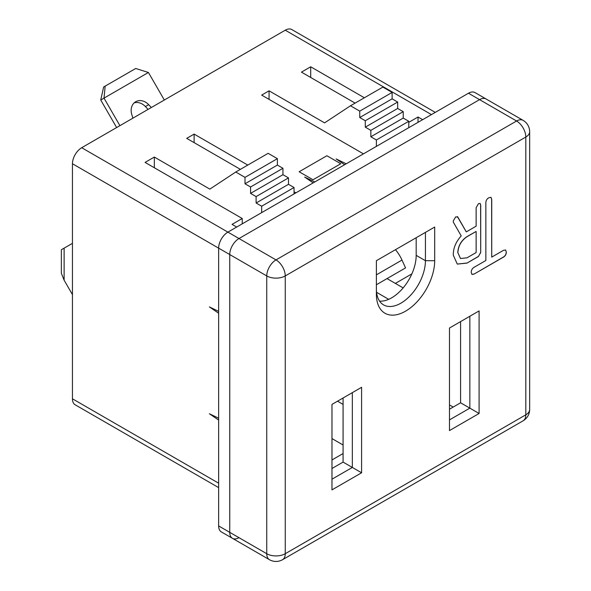 <?xml version="1.0" encoding="UTF-8"?>
<svg xmlns="http://www.w3.org/2000/svg" width="591" height="591" viewBox="0 0 591 591"><rect width="100%" height="100%" fill="white"/><g stroke="black" fill="none" stroke-linecap="round" stroke-linejoin="round"><path stroke-width="0.89" d="M346.237 163.796L336.146 158.935L344.627 164.726M313.171 182.885L304.69 177.101L314.781 181.954M218.64 525.931L266.748 553.708A13.083 7.557 -60 0 0 269.459 559.699L232.455 538.327A13.083 7.557 -60 0 1 229.744 532.336A13.083 7.557 120 0 0 232.455 538.327L221.352 531.922A13.083 7.557 -60 0 1 218.64 525.931L218.64 248.146A13.083 7.557 -60 0 1 227.89 232.123L468.456 93.23A13.083 7.557 -60 0 1 475.001 92.588L486.105 98.993A13.083 7.557 120 0 0 479.56 99.643A13.083 7.557 -60 0 1 486.105 98.993L523.109 120.365A13.083 7.557 -60 0 0 516.571 121.007L468.456 93.23M418.029 122.344L418.029 117.003L422.654 119.678M408.78 122.344L418.029 117.003M242.229 223.841L242.229 218.5L145.083 162.407L154.332 157.066L209.849 189.12L235.757 172.025L268.137 153.328L277.393 158.669L277.393 165.081L282.941 168.287L282.941 174.692L288.497 177.898L288.497 184.311L294.045 187.517L294.045 193.929M236.681 227.047L232.056 224.373L242.229 218.5M411.875 273.869L395.364 283.407M453.186 407.073L449.485 404.938M218.64 487.619L75.16 404.783A13.083 7.557 -60 0 1 72.449 398.792L72.449 163.744A13.083 7.557 -60 0 1 81.698 147.72L238.993 238.535L479.56 99.643L238.993 238.535A13.083 7.557 120 0 0 229.744 254.558A13.083 7.557 -60 0 1 238.993 238.535L276.004 259.9L516.571 121.007A13.083 7.557 60 0 1 525.82 137.038L285.254 275.923L285.254 553.708L525.82 414.816L525.82 137.038A13.083 7.557 180 0 0 529.654 131.697A13.083 13.083 0 0 0 523.109 120.365M431.445 114.602L285.254 30.2L81.698 147.72M285.254 30.2A13.083 7.557 -60 0 1 291.799 29.55L435.279 112.386M154.332 167.755L154.332 157.066M247.784 165.081L194.121 134.098L186.719 138.368L240.382 169.351M295.899 192.858L294.045 191.787M363.443 153.859L261.665 95.099L269.068 90.829L324.577 122.876L350.485 105.782L359.742 111.13L359.742 117.535L365.29 120.741L365.29 127.154L370.845 130.36L370.845 136.772L376.393 139.971L376.393 146.383M310.703 77.473L310.703 66.79L301.447 72.132L355.11 103.115M310.703 66.79L364.366 97.774M359.742 111.13L392.121 92.432L382.872 87.091L350.485 105.782M392.121 92.432L392.121 98.837L359.742 117.535M392.121 98.837L397.677 102.044L365.29 120.741M397.677 102.044L397.677 108.456L365.29 127.154M397.677 108.456L403.225 111.662L370.845 130.36M403.225 111.662L403.225 118.074L370.845 136.772M403.225 118.074L408.78 121.281L376.393 139.971M408.78 121.281L408.78 127.686M269.068 99.377L269.068 90.829M269.459 559.699A13.083 13.083 0 0 0 282.55 559.699A13.083 7.557 60 0 0 285.254 553.708A13.083 7.557 180 0 1 266.748 553.708L266.748 275.923L229.744 254.558L229.744 532.336L229.744 254.558L72.449 163.744M232.455 538.327A13.083 7.557 120 0 0 238.993 537.684M218.64 418.199L209.384 413.752L218.64 420.061M218.64 311.361L209.384 306.906L218.64 313.223M376.57 292.323L388.708 299.327M403.143 287.898L387.031 278.597M331.979 438.588L343.083 445.001L343.083 404.399L337.535 401.193M194.121 142.645L194.121 134.098M235.757 172.025L245.006 177.366L277.393 158.669M245.006 177.366L245.006 183.779L277.393 165.081M245.006 183.779L250.562 186.985L282.941 168.287M250.562 186.985L250.562 193.39L282.941 174.692M250.562 193.39L256.11 196.596L288.497 177.898M256.11 196.596L256.11 203.009L288.497 184.311M256.11 203.009L261.665 206.215L294.045 187.517M261.665 206.215L261.665 212.62M416.182 237.73L416.182 255.356A34.677 20.02 -60 0 1 379.577 301.129M343.083 397.987L343.083 462.096L331.979 468.5M460.588 321.6L460.588 402.796L449.485 409.208M503.414 250.37L505.601 249.963L506.324 252.084C506.295 254.307 505.327 255.999 503.414 257.151L474.167 274.039L471.973 274.453L471.241 272.333C471.278 270.102 472.253 268.41 474.167 267.25L485.854 260.505L485.854 202.839C485.891 200.608 486.866 198.908 488.794 197.756L490.995 197.328L491.727 199.448L491.727 257.115L503.414 250.37M361.589 387.304L361.589 472.778L331.979 489.873L331.979 404.399L361.589 387.304L352.339 392.646L352.339 467.437L343.083 462.096M479.094 310.918L479.094 413.478L449.485 430.573L449.485 328.012L479.094 310.918L469.845 316.259L469.845 408.137L460.588 402.796M434.688 227.047L434.688 260.705A41.215 23.795 -60 0 1 405.537 311.184A41.215 23.795 -60 0 1 376.393 294.355L376.393 260.697L434.688 227.047L425.431 232.389L425.431 260.705A34.677 20.02 120 0 1 410.294 295.596A34.677 20.02 120 0 1 383.574 304.89A34.677 20.02 120 0 1 376.393 289.014M453.29 255.186C453.179 248.309 455.824 241.882 461.216 235.898L453.29 222.09L453.29 220.886L455.683 216.867L457.855 217.096L466.284 231.886L476.139 226.168L476.139 207.7L478.422 203.74L480.136 203.407L480.705 205.055L480.705 252.549L478.422 256.509L467.001 263.098L457.286 264.088L453.29 255.186M457.404 216.616L466.284 231.886M331.979 479.19L352.339 467.437L361.589 472.778M449.485 419.891L469.845 408.137L479.094 413.478M505.556 249.941L506.324 252.084M506.236 252.025C506.206 254.256 505.231 255.947 503.318 257.1L503.414 257.151M503.318 257.1L474.167 274.039M474.078 273.988L471.928 274.423M490.944 197.305L491.727 199.448M491.638 199.396L491.727 257.115M457.36 216.587L457.766 217.045M480.091 203.385L480.705 205.055M480.616 205.003L480.705 252.549M480.616 252.497L478.422 256.509M478.333 256.45L467.001 263.098M466.905 263.047L457.242 264.066M457.766 252.497L460.507 258.511L467.001 257.824L476.139 252.549L476.139 231.443L466.905 236.666C461.305 240.463 458.261 245.738 457.766 252.497L460.463 258.481M466.905 236.666L467.001 236.718C461.394 240.515 458.35 245.797 457.855 252.549M476.139 231.443L467.001 236.718M326.889 155.736L299.135 171.759L313.016 179.767L340.771 163.744L326.889 155.736M72.449 243.344L64.123 248.146L64.123 280.2L72.449 294.621M64.123 280.2L61.346 273.256L61.346 249.749L64.123 248.146M132.901 118.163L131.763 114.447A12.433 10.15 -120 0 1 135.701 101.733L135.701 101.733A12.433 10.15 -120 0 1 148.673 104.681L145.408 106.565A12.433 10.15 60 0 0 134.172 102.864M119.907 125.661L104.009 98.121L100.736 100.012L116.634 127.553M100.736 100.012L103.632 87.003L135.708 68.49L148.422 72.479L164.32 100.019M151.326 107.518L148.673 104.681M148.06 109.409L145.408 106.565M148.422 72.479L104.009 98.121L105.176 86.116M376.393 274.845L401.991 260.062A26.167 15.107 -120 0 0 395.468 249.69M401.991 260.062L405.537 267.915L376.393 284.744M343.083 453.548L331.979 459.953M72.449 398.792L218.64 483.194M416.182 255.356L425.431 260.705L434.688 260.705M266.748 275.923A13.083 7.557 -60 0 1 276.004 259.9A13.083 7.557 60 0 1 285.254 275.923A13.083 7.557 180 0 1 266.748 275.923M525.82 414.816A13.083 7.557 60 0 1 523.109 420.807A13.083 13.083 0 0 0 529.654 409.474A13.083 7.557 180 0 1 525.82 414.816M282.55 559.699L523.109 420.807M529.654 409.474L529.654 131.697"/></g></svg>
